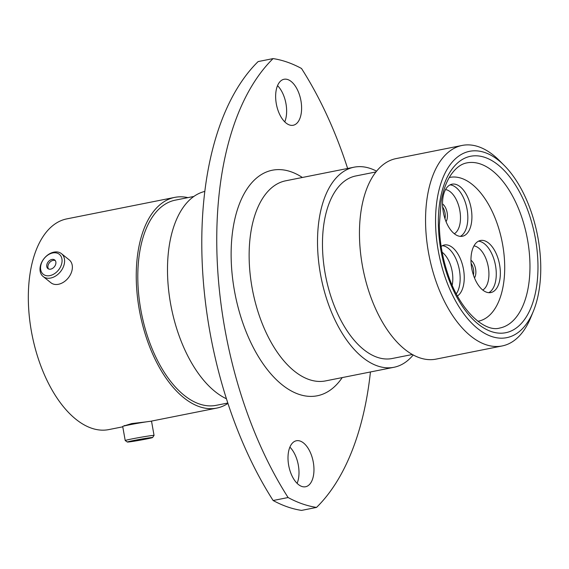 <?xml version="1.0" encoding="UTF-8"?>
<svg xmlns="http://www.w3.org/2000/svg" width="569" height="569" viewBox="0 0 569 569"><rect width="100%" height="100%" fill="white"/><g stroke="black" fill="none" stroke-linecap="round" stroke-linejoin="round"><path stroke-width="0.85" d="M448.813 166.603A95.023 50.179 78.7 0 0 453.258 296.577A95.023 50.179 78.7 0 0 527.506 322.395A95.023 50.179 78.7 0 0 533.302 311.378A95.023 50.179 78.7 0 0 504.234 165.43A95.023 50.179 78.7 0 0 448.813 166.603M533.302 311.378L530.721 317.651A102.235 53.991 -101.3 0 1 524.49 329.508A102.235 53.991 -101.3 0 1 502.121 345.959A102.235 53.991 -101.3 0 1 435.541 279.991A102.235 53.991 -101.3 0 1 439.816 161.888A102.235 53.991 -101.3 0 1 462.184 145.429A102.235 53.991 -101.3 0 1 499.447 160.622L504.234 165.43M241.057 82.349A281.378 148.601 -101.3 0 1 258.127 61.58L273.084 58.6A281.378 148.601 78.7 0 0 256.022 79.368A281.378 148.601 78.7 0 0 288.099 497.534L273.134 500.514A281.378 148.601 -101.3 0 1 241.057 82.349M298.334 121.489A23.45 12.383 78.7 0 0 299.315 94.397A23.45 12.383 78.7 0 0 284.045 79.269A23.45 12.383 78.7 0 0 278.91 83.046A23.45 12.383 78.7 0 0 277.928 110.13A23.45 12.383 78.7 0 0 293.206 125.258A23.45 12.383 78.7 0 0 298.334 121.489M277.53 85.642A23.45 12.383 -101.3 0 1 284.749 121.873M310.695 482.981A23.45 12.383 78.7 0 0 311.677 455.89A23.45 12.383 78.7 0 0 296.406 440.762A23.45 12.383 78.7 0 0 291.271 444.531A23.45 12.383 78.7 0 0 290.29 471.623A23.45 12.383 78.7 0 0 305.567 486.751A23.45 12.383 78.7 0 0 310.695 482.981M289.891 447.127A23.45 12.383 -101.3 0 1 297.11 483.358M502.121 345.959L436.025 359.124A102.235 53.991 -101.3 0 1 369.445 293.149A102.235 53.991 -101.3 0 1 373.719 175.046A102.235 53.991 -101.3 0 1 396.088 158.595L462.184 145.429M412.326 354.501L392.176 358.513A93.074 49.154 -101.3 0 1 331.563 298.455A93.074 49.154 -101.3 0 1 335.454 190.935A93.074 49.154 -101.3 0 1 355.817 175.956L375.967 171.945M413.194 354.978A102.015 53.877 -101.3 0 1 393.926 367.29A102.015 53.877 -101.3 0 1 327.481 301.456A102.015 53.877 -101.3 0 1 331.748 183.602A102.015 53.877 -101.3 0 1 354.067 167.186A102.015 53.877 -101.3 0 1 376.578 171.177M226.455 398.777A107.427 56.736 -101.3 0 1 172.627 313.654A107.427 56.736 -101.3 0 1 182.478 208.453A107.427 56.736 -101.3 0 1 204.861 191.404M227.828 403.023L216.156 405.341A104.618 55.25 -101.3 0 1 148.018 337.837A104.618 55.25 -101.3 0 1 152.4 216.981A104.618 55.25 -101.3 0 1 175.288 200.146L193.88 196.44M146.269 421.864L131.716 423.571L123.807 425.996M227.956 403.407A107.427 56.736 -101.3 0 1 216.704 408.101A107.427 56.736 -101.3 0 1 146.738 338.783A107.427 56.736 -101.3 0 1 151.233 214.677A107.427 56.736 -101.3 0 1 174.733 197.386A107.427 56.736 -101.3 0 1 187.934 197.628M122.776 426.814L108.793 429.595A107.427 56.736 -101.3 0 1 38.82 360.277A107.427 56.736 -101.3 0 1 43.315 236.171A107.427 56.736 -101.3 0 1 66.822 218.88L174.733 197.386M288.099 497.534A228.347 120.592 -101.3 0 0 316.52 507.42L301.556 510.4A228.347 120.592 -101.3 0 1 273.134 500.514M273.084 58.6A228.347 120.592 -101.3 0 1 301.513 68.486A281.378 148.601 78.7 0 1 347.631 168.467M316.52 507.42A281.378 148.601 78.7 0 0 370.433 371.97M146.681 438.941A12.817 0.427 169.9 0 0 152.563 437.547A12.817 0.427 169.9 0 0 146.197 438.286A12.817 0.427 169.9 0 0 133.224 440.605A12.817 0.427 169.9 0 0 127.349 442.028A12.817 0.427 169.9 0 0 146.681 438.941M127.349 442.028L125.223 440.548A14.645 0.484 -10.1 0 1 125.216 440.534A14.645 0.484 -10.1 0 1 131.937 438.919A14.645 0.484 -10.1 0 1 146.56 436.309A14.645 0.484 -10.1 0 1 154.05 435.406A14.645 0.484 -10.1 0 1 154.05 435.427L152.563 437.547M137.072 440.129L145.351 438.813L137.072 440.129M125.216 440.534L122.705 426.437A14.645 0.484 -10.1 0 1 129.433 424.823A14.645 0.484 -10.1 0 1 144.057 422.205A14.645 0.484 -10.1 0 1 151.546 421.309L154.05 435.406M49.887 275.616A12.817 9.204 -51.2 0 0 61.978 262.16A12.817 9.204 -51.2 0 0 52.732 252.949A12.817 9.204 -51.2 0 0 40.634 266.413A12.817 9.204 -51.2 0 0 49.887 275.616M53.927 252.131A14.645 10.519 128.8 0 1 61.473 253.667A14.645 10.519 128.8 0 1 63.173 267.302A14.645 10.519 128.8 0 1 50.677 278.042A14.645 10.519 128.8 0 1 43.123 276.498A14.645 10.519 128.8 0 1 41.423 262.864A14.645 10.519 128.8 0 1 53.927 252.131M51.914 259.436A5.484 3.94 -51.2 0 0 47.234 263.454A5.484 3.94 -51.2 0 0 47.874 268.561A5.484 3.94 -51.2 0 0 50.698 269.137A5.484 3.94 -51.2 0 0 55.378 265.118A5.484 3.94 -51.2 0 0 54.745 260.012A5.484 3.94 -51.2 0 0 51.914 259.436M55.264 260.559A5.484 3.94 -51.2 0 0 53.088 260.382A5.484 3.94 -51.2 0 0 48.635 263.938A5.484 3.94 -51.2 0 0 48.521 268.952M61.473 253.667L69.247 259.912A14.645 10.519 128.8 0 1 70.947 273.547A14.645 10.519 128.8 0 1 58.443 284.287A14.645 10.519 128.8 0 1 50.897 282.743L43.123 276.498M449.275 177.507A73.301 38.713 -101.3 0 1 449.809 177.393L449.446 177.464A73.301 38.713 78.7 0 0 449.282 177.5M477.917 321.279A73.301 38.713 78.7 0 0 478.088 321.25L478.444 321.179A73.301 38.713 -101.3 0 1 477.91 321.272M446.224 188.453A26.551 14.019 -101.3 0 1 452.035 184.178A26.551 14.019 -101.3 0 1 469.325 201.312A26.551 14.019 -101.3 0 1 468.216 231.981A26.551 14.019 -101.3 0 1 462.405 236.256A26.551 14.019 -101.3 0 1 445.114 219.122A26.551 14.019 -101.3 0 1 446.224 188.453M474.667 244.755A26.551 14.019 -101.3 0 1 480.478 240.488A26.551 14.019 -101.3 0 1 497.768 257.622A26.551 14.019 -101.3 0 1 496.659 288.291A26.551 14.019 -101.3 0 1 490.848 292.566A26.551 14.019 -101.3 0 1 473.557 275.432A26.551 14.019 -101.3 0 1 474.667 244.755M441.153 246.455A26.551 14.019 -101.3 0 1 444.361 244.997A26.551 14.019 -101.3 0 1 461.658 262.131A26.551 14.019 -101.3 0 1 460.541 292.8A26.551 14.019 -101.3 0 1 457.455 295.951M449.809 177.393A73.301 38.713 -101.3 0 1 497.548 224.698A73.301 38.713 -101.3 0 1 494.482 309.38A73.301 38.713 -101.3 0 1 478.444 321.179M354.067 167.186L285.688 180.8A102.015 53.877 78.7 0 0 263.369 197.223A102.015 53.877 78.7 0 0 259.101 315.077A102.015 53.877 78.7 0 0 325.546 380.91L393.926 367.29M342.225 377.588A115.002 60.734 -101.3 0 1 252.444 345.824A115.002 60.734 -101.3 0 1 247.181 188.73A115.002 60.734 -101.3 0 1 302.374 177.478M499.802 328.029A84.198 44.467 78.7 0 0 518.224 314.479A84.198 44.467 78.7 0 0 521.745 217.216A84.198 44.467 78.7 0 0 466.907 162.883C461.118 163.893 455.783 167.905 450.89 174.911C446.359 181.653 443.08 190.601 441.067 201.76L439.339 225.16C439.645 241.633 442.462 257.835 447.796 273.781C459.596 310.532 484.767 332.659 499.802 328.029M525.415 318.256A89.966 47.511 -101.3 0 1 455.115 293.81A89.966 47.511 -101.3 0 1 450.904 170.743A89.966 47.511 -101.3 0 1 521.211 195.188A89.966 47.511 -101.3 0 1 525.415 318.256M454.325 233.745A22.874 12.077 78.7 0 0 457.298 230.836A22.874 12.077 78.7 0 0 458.856 206.334A22.874 12.077 78.7 0 0 445.527 189.591M450.051 184.875A26.551 14.019 -101.3 0 1 465.826 203.979A26.551 14.019 -101.3 0 1 464.133 232.799A26.551 14.019 -101.3 0 1 460.307 236.377M482.768 290.055A22.874 12.077 78.7 0 0 485.741 287.146A22.874 12.077 78.7 0 0 487.299 262.643A22.874 12.077 78.7 0 0 473.97 245.9M478.493 241.178A26.551 14.019 -101.3 0 1 494.269 260.289A26.551 14.019 -101.3 0 1 492.576 289.102A26.551 14.019 -101.3 0 1 488.75 292.679M444.972 218.702A9.161 4.837 78.7 0 0 442.661 207.073M442.526 203.958A10.242 5.413 -101.3 0 1 447.063 212.237A10.242 5.413 -101.3 0 1 446.046 221.626M473.415 275.005A9.161 4.837 78.7 0 0 471.104 263.383M470.968 260.268A10.242 5.413 -101.3 0 1 475.506 268.547A10.242 5.413 -101.3 0 1 474.489 277.935M452.177 285.169A22.874 12.077 78.7 0 0 442.156 252.259M442.376 245.694A26.551 14.019 -101.3 0 1 458.159 264.798A26.551 14.019 -101.3 0 1 456.459 293.611A26.551 14.019 -101.3 0 1 456.317 293.832M216.704 408.101L150.301 421.33M124.369 425.498L124.44 425.889"/></g></svg>
